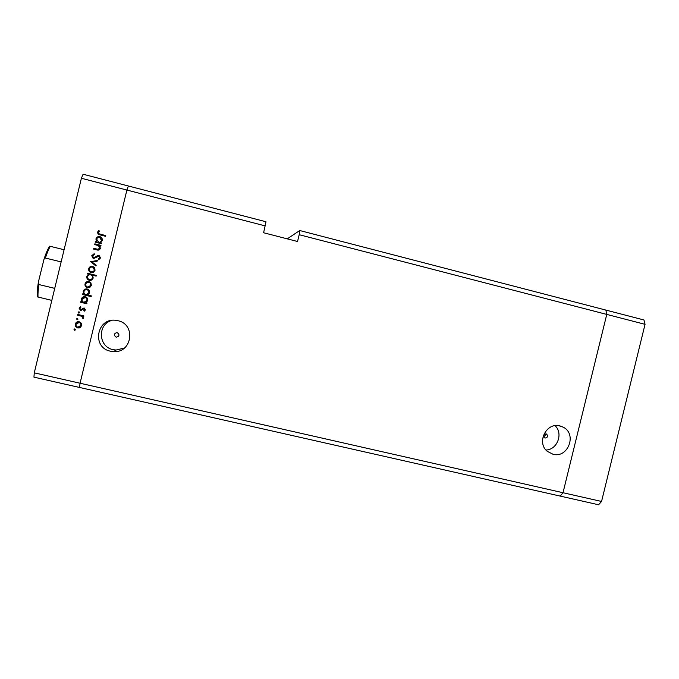 <?xml version="1.0" encoding="UTF-8"?>
<svg xmlns="http://www.w3.org/2000/svg" width="679" height="679" viewBox="0 0 679 679"><rect width="100%" height="100%" fill="white"/><g stroke="black" fill="none" stroke-linecap="round" stroke-linejoin="round"><path stroke-width="1.02" d="M543.675 436.928L546.442 434.017L543.675 436.928M645.05 324.333L606.763 314.411L605.855 310.074L299.753 230.529L299.193 234.705L606.763 314.411L563.01 492.725L80.063 383.236L126.897 190.052L80.063 383.236L34.273 372.856L33.95 377.151L79.511 387.454L80.063 383.236L79.511 387.454L560.217 496.094L563.01 492.725L560.217 496.094L598.589 504.769L601.552 501.458L645.05 324.333L643.972 319.979L605.855 310.074L606.763 314.411L563.01 492.725L601.552 501.458M545.033 438.057C547.597 437.641 548.157 436.342 546.697 434.161L546.06 433.881C543.523 434.271 542.945 435.553 544.337 437.743L545.033 438.057M116.126 337.123L116.482 337.183C119.496 336.097 119.742 334.586 117.212 332.634L116.881 332.583C113.843 333.635 113.588 335.154 116.126 337.123M552.986 454.259C568.077 458.546 577.303 433.966 563.18 427.15L559.946 425.911C546.442 421.948 536.155 442.538 547.266 451.323L552.986 454.259M545.975 450.024C557.374 449.787 563.494 433.389 555.074 425.674M110.482 351.204L113.537 351.62C132.159 353.182 136.233 324.248 117.874 320.7L116.27 320.403C96.919 316.974 91.181 347.555 110.482 351.204M111.831 320.412C97.233 324.239 98.234 346.935 113.087 349.643L116.041 350.041L124.393 348.047M299.753 230.529L287.259 238.847M265.268 225.912L126.897 190.052L128.356 185.995L265.998 221.761L263.605 232.744L297.538 241.503L299.193 234.705M94.678 244.584L94.856 243.846L100.976 245.374L100.798 246.112L99.694 245.832L100.356 248.404C99.686 249.974 98.472 250.466 96.715 249.864L93.583 249.091L93.761 248.353L98.056 249.329L99.635 248.09L98.506 245.654L94.678 244.584M93.456 258.606L91.75 255.711L94.186 253.683L94.449 254.472L92.616 255.924L93.583 257.859L97.7 255.584L99.083 255.448L100.551 257.944L98.608 259.768L98.251 258.979L99.711 257.647L98.939 256.187L93.456 258.606M90.511 261.763L97.326 260.447L97.131 261.245L92.191 262.128L96.172 265.2L95.977 265.998L90.536 261.661M92.624 266.389L94.593 267.738L95.06 270.267L93.498 272.279L91.122 272.568C89.229 271.914 88.431 270.632 88.72 268.706C89.339 266.864 90.638 266.092 92.624 266.389L93.15 266.558M88.941 281.573L90.918 282.914L91.385 285.435L89.823 287.455L87.447 287.752C85.554 287.098 84.748 285.817 85.036 283.898C85.656 282.057 86.963 281.276 88.941 281.573C87.073 281.429 85.86 282.218 85.308 283.941L85.036 283.898M85.868 302.766L87.005 303.038L86.827 303.768L80.691 302.299L80.869 301.569L81.93 301.824L81.353 299.099C81.947 297.343 83.186 296.545 85.087 296.715L85.299 296.757C87.184 297.419 87.981 298.718 87.693 300.653L85.868 302.766M74.003 329.442L74.868 328.925L75.403 329.773L74.537 330.291L74.003 329.442L74.69 328.908M34.273 372.856L81.395 178.263L83.093 174.231L128.356 185.995L126.897 190.052L81.395 178.263M79.205 321.761L81.183 323.094L81.65 325.606L80.088 327.634L77.703 327.94C75.81 327.303 75.004 326.03 75.293 324.104C75.819 322.432 76.99 321.625 78.798 321.693L79.205 321.761M76.566 318.867L77.431 318.358L77.966 319.198L77.1 319.716L76.566 318.867L77.304 318.341M77.567 315.175L77.745 314.445L83.882 315.905L83.704 316.635L82.804 316.422L83.466 318.112L83.101 318.706L81.709 316.295L77.567 315.175L78.017 314.513M78.161 312.272L79.027 311.763L79.562 312.603L78.781 313.138L78.161 312.272L78.934 311.746M84.213 308.011L85.452 309.904L84.213 311.22L83.806 310.6L84.697 309.726L84.06 308.75L80.665 310.481L79.129 308.274L80.377 306.764L80.826 307.383L79.893 308.419L80.725 309.726L84.213 308.011M87.693 295.009L91.351 295.891L91.173 296.621L82.566 294.55L82.745 293.82L83.806 294.075L83.228 291.35C83.856 289.534 85.138 288.753 87.09 288.991L87.175 289.016C89.059 289.678 89.857 290.977 89.569 292.912L87.693 295.009M88.677 274.299L87.54 274.019L87.718 273.289L96.316 275.394L96.138 276.124L92.565 275.25L93.193 277.974C92.548 279.824 91.241 280.605 89.255 280.317C87.362 279.646 86.564 278.348 86.853 276.412L88.941 274.375L86.853 276.412M100.433 242.683L101.561 242.972L101.383 243.702L95.264 242.174L95.442 241.435L96.503 241.707L95.926 238.974C96.562 237.124 97.878 236.351 99.864 236.657L100.246 236.776C101.875 237.565 102.546 238.838 102.257 240.578L100.433 242.683L101.536 243.057M98.285 232.507L99.159 233.873L105.737 235.579L105.568 236.309L98.761 234.544L97.436 232.252L98.879 230.521L99.423 231.115L98.285 232.507M75.021 330.24L74.537 330.291M74.834 330.215L74.3 329.374M79.375 327.923L77.703 327.94M78 327.872C76.107 327.236 75.301 325.962 75.59 324.053L75.293 324.104M75.59 324.053L78.026 321.693M79.163 327.185L81.174 325.368C81.378 323.9 80.75 322.924 79.307 322.44L78.136 322.44M77.881 327.202L80.894 325.428C81.09 323.959 80.47 322.975 79.019 322.491L76.048 324.282C75.827 325.75 76.438 326.718 77.881 327.202M77.525 319.69L77.1 319.716M77.389 319.673L76.854 318.824M83.729 316.541L82.804 316.422M83.245 318.536L82.541 318.145M83.025 317.755L81.709 316.295M81.989 316.261L77.864 315.149M78.985 313.095L78.45 312.247M84.425 311.101L83.806 310.6M84.077 310.583L84.697 309.726M84.977 309.709L84.06 308.75M81.174 310.473L80.478 310.447M80.767 310.422L79.129 308.274M79.418 308.258L80.445 306.866M81.539 309.624L82.108 308.886M82.388 308.877L83.194 308.062M86.844 303.708L80.691 302.299M80.979 302.299L81.14 301.629M81.353 299.099L81.93 301.824M81.633 299.108L84.782 296.672M84.714 302.376L87.209 300.483C87.43 299.006 86.827 298.013 85.384 297.504L84.782 297.436M83.924 302.299L86.937 300.483C87.167 298.998 86.556 298.005 85.113 297.487L82.1 299.312C81.862 300.805 82.465 301.799 83.924 302.299M91.181 296.579L82.566 294.55M82.846 294.567L83.016 293.88M83.228 291.35L83.806 294.075M83.509 291.384C84.026 289.763 85.155 288.957 86.904 288.957M86.394 294.635L89.076 292.759C89.305 291.283 88.694 290.289 87.26 289.772L86.819 289.712M85.8 294.55L85.944 294.584C87.421 294.728 88.372 294.117 88.813 292.734C89.042 291.257 88.431 290.264 86.988 289.746C85.469 289.543 84.468 290.154 83.975 291.563C83.738 293.056 84.349 294.058 85.8 294.55M87.956 287.837L87.447 287.752M87.71 287.786C85.826 287.141 85.019 285.859 85.308 283.941M88.015 287.081L90.893 285.299C91.088 283.83 90.468 282.846 89.025 282.354L88.822 282.311M87.616 287.013C89.127 287.234 90.129 286.648 90.63 285.248C90.825 283.78 90.205 282.795 88.762 282.303C87.251 282.082 86.267 282.676 85.792 284.077C85.571 285.545 86.182 286.521 87.616 287.013M87.812 274.087L87.718 273.289M87.99 273.365L96.316 275.402M89.475 280.359C87.616 279.689 86.836 278.39 87.124 276.472M89.433 279.587L89.696 279.646C91.207 279.841 92.208 279.247 92.7 277.838C92.93 276.353 92.327 275.351 90.884 274.842L90.621 274.774C89.085 274.545 88.083 275.148 87.608 276.582C87.379 278.067 87.99 279.061 89.433 279.587C90.944 279.782 91.954 279.179 92.446 277.779C92.684 276.285 92.072 275.284 90.621 274.774M91.062 272.551C89.382 271.812 88.686 270.556 88.983 268.799L88.72 268.706M88.983 268.799C89.603 266.957 90.901 266.185 92.879 266.482M91.283 271.829L91.555 271.914C93.057 272.135 94.058 271.549 94.559 270.157L92.845 267.254M91.3 271.838C92.802 272.058 93.812 271.473 94.305 270.072C94.508 268.621 93.897 267.636 92.463 267.127L92.437 267.119C90.935 266.898 89.942 267.484 89.475 268.892C89.246 270.361 89.857 271.337 91.3 271.838L91.555 271.914M90.799 261.763L97.284 260.609M96.002 265.913L90.774 261.873M93.193 258.529L91.75 255.711M92.013 255.83L94.245 253.853M93.897 257.986L94.542 257.782M94.788 257.901L97.7 255.584M97.937 255.711L99.083 255.448M98.761 259.701L98.251 258.979M98.489 259.089L99.711 257.647M99.949 257.765L99.287 256.339M94.95 244.652L94.856 243.846M95.102 243.999L100.959 245.458M93.855 249.159L93.761 248.353M94.016 248.497L98.056 249.329M98.302 249.465L99.635 248.09M99.872 248.234L98.744 245.806M95.527 242.242L95.442 241.435M95.688 241.597L96.503 241.707M96.741 241.86L95.926 238.974M96.172 239.135C96.808 237.294 98.124 236.521 100.102 236.827L99.864 236.657M100.102 236.827L101.095 237.251M97.81 241.936L98.727 242.352C100.254 242.59 101.256 241.996 101.731 240.561L100.619 237.854M98.489 242.199C100.017 242.437 101.027 241.843 101.502 240.4L99.677 237.387C98.166 237.175 97.156 237.777 96.673 239.186L98.727 242.352M98.854 233.737L105.712 235.689M98.217 234.297L97.436 232.252M97.683 232.43L99.075 230.733M51.816 300.39L37.37 296.859M61.135 261.899L45.366 258.037L44.025 259.191L38.448 281.751L38.949 284.56C38.117 290.06 37.812 294.245 38.041 297.105M54.727 288.363L38.949 284.56M49.626 246.222L50.331 246.333C48.803 248.828 47.148 252.732 45.366 258.037M64.081 249.736L50.331 246.333M545.84 433.839L546.697 434.161M118.604 336.198L116.482 337.183M558.859 425.708L563.18 427.15M116.041 350.041L113.537 351.62M49.66 246.188C47.844 248.904 45.968 253.242 44.025 259.191M38.279 282.922C37.294 289.067 36.997 293.735 37.387 296.927"/></g></svg>
